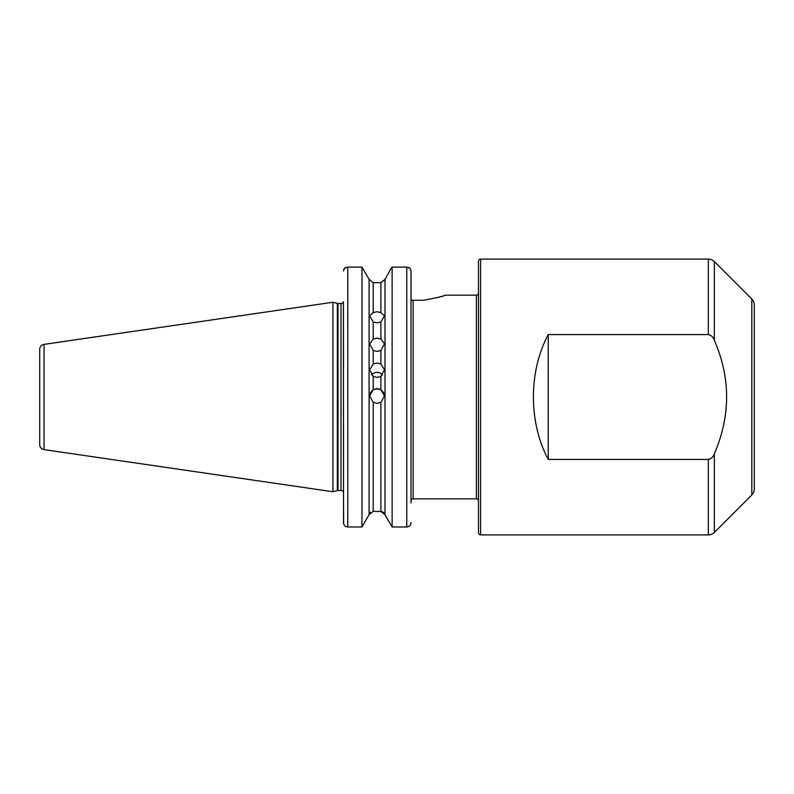 <?xml version="1.0" encoding="UTF-8"?>
<svg xmlns="http://www.w3.org/2000/svg" width="794" height="794" viewBox="0 0 794 794"><rect width="100%" height="100%" fill="white"/><g stroke="black" fill="none" stroke-linecap="round" stroke-linejoin="round"><path stroke-width="1.19" d="M373.21 350.462L369.627 343.822L373.21 339.048L377.051 338.105L380.902 339.048L384.485 343.822L380.902 350.462L377.051 351.454L373.21 350.462L373.21 363.999L369.627 369.716L373.21 376.376L377.051 377.438L380.902 376.376L384.485 369.716L380.902 363.999L377.051 362.967L373.21 363.999M373.21 321.977L369.627 315.833L373.21 312.538L377.051 311.774L380.902 312.538L384.485 315.833L380.902 321.977L377.051 322.811L373.21 321.977L373.21 339.048M369.637 396.137A7.424 7.424 180 0 1 377.051 388.901A7.424 7.424 180 0 1 384.475 396.137M373.21 402.31L369.627 395.938L373.21 389.606L377.051 388.534L380.902 389.606L384.485 395.938L380.902 402.31L377.051 403.382L373.21 402.31L373.21 511.356L382.301 511.604M371.473 374.867A7.424 7.235 180 0 1 382.639 374.867M478.474 500.964A2.124 2.124 0 0 0 476.35 498.84L476.35 295.16L445.374 295.16C444.62 295.934 437.395 297.631 423.688 300.251L411.5 300.251L411.004 298.812L411.213 299.785M39.7 356.685L39.7 437.315L39.7 356.685M39.7 444.58L39.7 349.42A5.092 5.092 0 0 1 44.057 344.378L332.924 302.256L332.924 491.744L44.057 449.622A5.092 5.092 0 0 1 39.7 444.58M411.004 500.964A2.124 2.124 0 0 1 413.128 498.84L476.35 498.84M476.35 295.16A2.124 2.124 0 0 0 478.474 293.036M754.3 305.035L754.3 488.965L754.3 305.035A8.486 8.486 0 0 0 751.819 299.04L714.352 261.573A8.486 8.486 0 0 0 708.347 259.092L480.598 259.092A2.124 2.124 0 0 0 478.474 261.206L478.474 532.794A2.124 2.124 0 0 0 480.598 534.908L708.347 534.908L708.347 459.428L548.237 459.428C528.476 422.487 528.476 371.513 548.237 334.572L708.347 334.572C711.364 335.276 713.359 337.182 714.352 340.279C730.698 378.053 730.698 415.867 714.352 453.721C713.359 456.828 711.355 458.733 708.347 459.428M754.3 488.965A8.486 8.486 0 0 1 751.819 494.96L714.352 532.427A8.486 8.486 0 0 1 708.347 534.908M343.534 367.086L343.415 301.74A2.551 2.551 0 0 1 340.983 303.526L338.006 303.526A2.551 2.551 0 0 1 337.351 303.447L332.924 302.256M338.006 303.526L338.006 490.474A2.551 2.551 0 0 0 337.351 490.553L332.924 491.744M338.006 490.474L340.983 490.474A2.551 2.551 0 0 1 343.534 493.014M361.985 526.988L347.772 526.988L361.985 526.988L369.101 514.661L361.985 526.988L361.985 267.112L369.101 279.339L373.21 282.644L380.902 282.644L385.011 279.339L391.154 268.303L385.011 279.339L380.902 282.644L380.902 312.538M343.613 523.534L343.534 500.964M373.21 511.356L369.101 514.661L369.101 279.339L361.985 267.112L347.772 267.112L347.772 526.988C345.162 526.71 343.752 525.281 343.534 522.71L343.405 301.78M343.534 426.914L343.534 473.383M383.532 512.299L392.127 526.988L385.011 514.661L385.011 279.339M391.154 268.303L392.127 267.112L391.154 268.303M408.771 267.469L410.141 268.303L411.004 270.952L411.004 298.812M411.004 270.952L411.004 502.93M369.101 514.661L370.58 512.299M347.762 526.988L346.392 526.75M347.772 267.112L344.398 268.303L343.752 269.563M343.534 270.952L344.398 268.303L345.767 267.469M409.783 525.707L408.146 526.75M411.004 522.71C410.776 525.281 409.367 526.71 406.756 526.988L392.127 526.988L392.127 267.112L406.756 267.112L410.141 268.303M373.21 312.538L373.21 282.644L369.101 279.339M385.011 514.661L380.902 511.356L380.902 402.31M436.224 297.849L441.871 296.281M443.985 295.616L445.374 295.16M548.237 459.428L548.237 334.572M44.057 344.378L44.057 449.622M413.128 300.251L413.128 498.84M480.598 259.092L480.598 534.908M751.819 494.96L751.819 299.04M337.351 303.447L337.351 490.553M340.983 303.526L340.983 490.474M714.352 261.573L714.352 340.279M708.347 334.572L708.347 259.092M714.352 453.721L714.352 532.427M380.902 339.048L380.902 321.977M380.902 389.606L380.902 376.376M373.21 376.376L373.21 389.606M380.902 363.999L380.902 350.462M406.756 526.988L406.756 267.112"/></g></svg>
